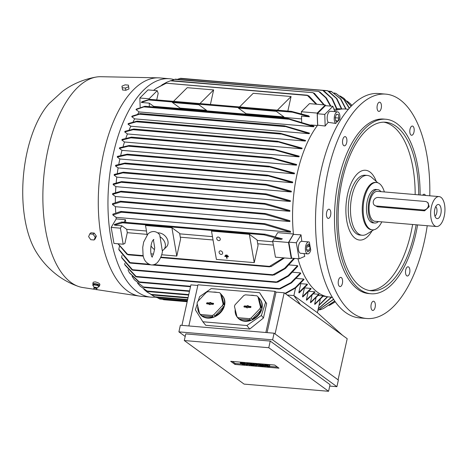 <?xml version="1.0" encoding="UTF-8"?>
<svg xmlns="http://www.w3.org/2000/svg" width="468" height="468" viewBox="0 0 468 468"><rect width="100%" height="100%" fill="white"/><g stroke="black" fill="none" stroke-linecap="round" stroke-linejoin="round"><path stroke-width="0.7" d="M225.675 255.364L225.623 255.066L226.851 255.464L225.675 255.364M226.799 255.165L225.623 255.066M227.021 254.943L226.851 255.464M226.342 256.71L224.675 256.277L228.197 256.575L228.249 256.873L226.635 256.733L226.968 258.664L226.342 256.71M228.249 256.873L228.425 256.347L224.675 256.277M226.904 256.756L226.968 258.664M225.202 255.967L225.149 255.668L227.547 256.166L225.202 255.967M227.495 255.873L225.149 255.668M227.723 255.645L227.547 256.166M159.851 236.732A8.757 6.751 45.1 0 1 163.753 249.59A8.757 6.751 45.1 0 1 162.256 250.637L159.793 235.035C158.412 233.029 156.523 231.865 154.118 231.543C151.679 231.455 149.608 232.292 147.906 234.053L143.67 242.038L142.728 247.367L143.056 254.996C143.793 260.29 146.531 263.607 151.275 264.952C153.715 265.04 155.785 264.204 157.488 262.443C160.518 258.769 162.209 254.662 162.56 250.134M157.687 232.888A8.757 6.751 45.1 0 1 158.927 232.894A8.757 6.751 45.1 0 1 166.971 238.481A8.757 6.751 45.1 0 1 166.462 246.888L163.753 249.59M154.557 249.602A8.757 6.751 45.1 0 1 151.006 245.829M153.41 239.885L154.732 247.794C153.943 253.112 152.977 256.101 151.831 256.768M147.139 234.901L145.507 225.477L171.908 227.723L176.805 256.049L161.636 254.762M153.428 254.06L150.994 253.855M272.768 241.763L257.154 240.429M212.466 236.632L179.712 233.842M304.077 253.574A94.091 44.261 94.9 0 0 304.762 256.376L299.087 258.81L291.611 258.172L288.838 242.137L293.459 234.374A94.331 44.372 -85.1 0 1 293.436 234.181L288.499 242.477L272.663 241.125L274.084 238.738L281.303 239.353L264.081 234.872L263.771 234.38L265.327 234.252L282.356 238.838L281.303 239.353M122.61 222.37L122.464 222.821L114.619 225.172L121.838 225.787L126.711 229.338A94.08 44.255 94.9 0 0 127.29 232.684L147.046 234.369M146.466 231.016L126.711 229.338M171.908 227.723L179.624 233.345L180.595 238.955L176.805 256.049M211.507 231.093L249.35 234.31L257.067 239.932L258.038 245.542L254.247 262.636L216.403 259.418L211.507 231.093M249.35 234.31L254.247 262.636M127.29 232.684L124.897 243.477L123.189 244.214L113.946 243.424L111.179 227.389L116.222 218.913L125.465 219.703L123.967 222.212M121.838 225.787L120.416 228.179L123.189 244.214M284.474 257.932L270.931 266.69M127.144 254.463L117.913 243.764M289.294 264.929L297.519 265.631A94.08 44.255 94.9 0 0 297.753 266.263L288.738 275.921L277.577 282.251M292.792 272.241L300.503 272.902A94.08 44.255 94.9 0 0 300.76 273.441L291.494 282.894L280.133 288.885L278.741 289.025L290.95 282.602L300.503 272.902M296.542 278.437L303.738 279.051A94.08 44.255 94.9 0 0 304.013 279.501L295.595 288.042A103.288 48.59 94.9 0 1 295.56 287.984L293.875 295.583L317.415 312.729L342.558 335.328M300.655 283.473A94.08 44.255 94.9 0 0 300.789 283.655L307.195 284.199A94.08 44.255 94.9 0 0 307.482 284.579L299.116 292.909A103.288 48.59 94.9 0 1 298.824 292.547L307.195 284.199M304.662 287.902L310.851 288.428A94.08 44.255 94.9 0 0 311.161 288.733L302.814 296.952A103.288 48.59 94.9 0 1 302.509 296.654L310.851 288.428M309.015 291.301L314.707 291.78A94.08 44.255 94.9 0 0 314.87 291.897A94.08 44.255 94.9 0 0 315.028 292.014L306.692 300.199A103.288 48.59 94.9 0 1 306.534 300.082A103.288 48.59 94.9 0 1 306.37 299.965L314.707 291.78M313.542 293.828L318.755 294.267A94.08 44.255 94.9 0 0 319.088 294.43L310.746 302.656A103.288 48.59 94.9 0 1 310.407 302.486L318.755 294.267M318.258 295.478L322.996 295.881A94.08 44.255 94.9 0 0 323.347 295.969L314.976 304.317A103.288 48.59 94.9 0 1 314.625 304.212L322.996 295.875M219.112 252.498A2.001 1.544 45.1 0 1 219.457 251.228A2.001 1.544 45.1 0 1 221.3 251.076A2.001 1.544 45.1 0 1 222.628 252.796A2.001 1.544 45.1 0 1 222.282 254.06A2.001 1.544 45.1 0 1 220.44 254.212A2.001 1.544 45.1 0 1 219.112 252.498M335.287 301.737L334.058 302.609L335.281 301.731M329.197 305.469L334.058 302.609M351.948 105.399L350.263 103.65L351.971 105.376M350.263 103.65L347.203 101.135M344.003 98.403L351.187 106.166M351.082 106.277L343.565 98.081L340.137 95.981M328.653 91.254L336.925 98.66L341.815 108.986A94.08 44.255 94.9 0 0 341.441 108.974L336.972 108.594M324.008 90.968L332.344 98.631L337.153 109.284A94.08 44.255 94.9 0 0 336.761 109.354L333.906 109.108M349.21 108.289L343.939 99.602L336.036 93.465L344.261 99.766L349.397 108.085M336.036 93.465L334.129 92.951M345.747 109.05L340.452 98.801L331.204 91.377L340.88 99.005L346.08 109.073M184.111 78.753L327.407 90.669M341.441 108.974L336.422 98.438L327.483 90.687L323.265 90.587M322.674 90.377L180.648 78.291L177.407 79.332M336.761 109.354L331.783 98.415L322.774 90.394L179.841 78.495M319.773 91.921L326.418 97.999L330.894 106.119M318.439 91.33L175.289 79.151L171.376 80.619M330.42 106.078L325.74 97.753L318.556 91.354L174.593 79.367M170.972 80.601L166.819 82.198L171.025 80.59L312.893 92.658M314.356 93.261L324.324 104.902M166.819 82.198L161.852 84.93M323.768 104.855L313.039 92.687L170.393 80.812M156.727 99.906L158.178 93.36L157.225 90.687L147.982 89.903L139.862 98.005L149.105 98.789L149.122 99.397M157.225 90.687L149.105 98.789M140.154 107.008L139.862 98.005M149.842 99.333L141.997 101.685L141.318 102.469L149.245 103.141L149.356 106.628M149.245 103.141L153.627 106.335A94.08 44.255 94.9 0 0 153.065 106.944M316.152 104.206L307.406 95.472L166.263 83.205L156.125 88.399L165.029 83.567M308.816 95.8L316.83 104.265M156.125 88.399L153.574 90.377M164.537 83.778L166.345 83.222M173.54 101.334L187.235 87.68L213.63 89.926L210.407 104.469M239.54 106.95L253.235 93.296L291.073 96.513L287.849 111.056M213.63 89.926L199.941 103.58M291.073 96.513L277.378 110.167M120.416 228.179L111.179 227.389M265.058 234.216L121.709 222.019L114.251 224.535L114.619 225.172M216.725 238.686A2.001 1.544 45.1 0 1 217.07 237.416A2.001 1.544 45.1 0 1 218.913 237.264A2.001 1.544 45.1 0 1 220.247 238.984A2.001 1.544 45.1 0 1 219.896 240.254A2.001 1.544 45.1 0 1 218.053 240.406A2.001 1.544 45.1 0 1 216.725 238.686M125.465 219.703A94.08 44.255 94.9 0 0 125.752 222.364M180.291 237.194L213.045 239.979M257.733 243.781L273.347 245.109M116.222 218.913A94.08 44.255 -85.1 0 1 116.076 217.345L112.899 215.028A100.152 47.116 -85.1 0 1 112.841 214.163L120.82 211.425L264.917 223.681L290.458 231.303A94.08 44.255 94.9 0 0 290.54 232.186L116.076 217.345M275.319 236.662L277.705 232.649L293.418 233.988M317.398 125.518L310.834 124.962M301.579 118.919L153.627 106.335M313.636 126.775L287.042 118.615L287.621 118.404L314.028 126.237A94.08 44.255 94.9 0 0 313.636 126.775L139.172 111.94L136.012 109.635A100.152 47.116 -85.1 0 1 136.387 109.079L144.869 106.265M137.832 113.859A94.08 44.255 -85.1 0 1 139.172 111.94M309.161 133.708L283.784 126.032L284.456 125.833L309.5 133.128A94.08 44.255 94.9 0 0 309.161 133.708L134.702 118.866L131.754 116.719A100.152 47.116 -85.1 0 1 132.075 116.128L140.295 113.572L140.488 113.847L140.295 113.572M133.169 121.598A94.08 44.255 -85.1 0 1 134.702 118.866M305.282 141.067L279.548 133.509L280.35 133.316L305.575 140.453A94.08 44.255 94.9 0 0 305.282 141.067L130.818 126.225L128.016 124.178A100.152 47.116 -85.1 0 1 128.296 123.564L137.089 121.13L137.416 121.417L137.089 121.13M129.273 129.583A94.08 44.255 -85.1 0 1 130.818 126.225M301.901 148.789L276.6 141.435L277.489 141.254L302.158 148.151A94.08 44.255 94.9 0 0 301.901 148.789L127.442 133.947L124.734 131.976A100.152 47.116 -85.1 0 1 124.985 131.332L133.708 129.022L134.117 129.314L133.708 129.022M125.968 137.808A94.08 44.255 -85.1 0 1 127.442 133.947M298.97 156.839L272.979 149.444L274.014 149.274L299.192 156.177A94.08 44.255 94.9 0 0 298.97 156.839L124.506 141.997L121.861 140.072A100.152 47.116 -85.1 0 1 122.084 139.405L131.373 137.136L131.929 137.446L131.373 137.136M123.16 146.268A94.08 44.255 -85.1 0 1 124.506 141.997M296.449 165.192L270.258 157.804L271.405 157.64L296.642 164.502A94.08 44.255 94.9 0 0 296.449 165.192L121.99 150.351L119.381 148.45A100.152 47.116 -85.1 0 1 119.568 147.759L129.022 145.53L129.689 145.846L119.381 148.45M120.797 154.955A94.08 44.255 -85.1 0 1 121.99 150.351M294.325 173.827L267.778 166.392L269.036 166.239L294.483 173.119A94.08 44.255 94.9 0 0 294.407 173.476A94.08 44.255 94.9 0 0 294.325 173.827L119.867 158.985L117.269 157.096A100.152 47.116 -85.1 0 1 117.345 156.739A100.152 47.116 -85.1 0 1 117.421 156.382M118.86 163.882A94.08 44.255 -85.1 0 1 119.867 158.985M292.594 182.754L266.374 175.342L267.673 175.196L292.716 182.017A94.08 44.255 94.9 0 0 292.594 182.754L118.129 167.913L115.52 166.011A100.152 47.116 -85.1 0 1 115.649 165.274L124.974 163.057L125.798 163.385L115.52 166.011M117.333 173.043A94.08 44.255 -85.1 0 1 118.129 167.913M266.544 184.38L291.348 191.207A94.08 44.255 94.9 0 0 291.254 191.968L116.795 177.126L114.145 175.196A100.152 47.116 -85.1 0 1 114.245 174.441L123.289 172.189L124.149 172.522L114.145 175.196M116.222 182.461A94.08 44.255 -85.1 0 1 116.795 177.126M290.335 201.48L265.666 194.583L264.935 194.056L266.257 193.91L290.394 200.696A94.08 44.255 94.9 0 0 290.335 201.48L115.871 186.638L113.157 184.661A100.152 47.116 -85.1 0 1 113.227 183.883L121.61 181.602L122.452 181.935L113.157 184.661M115.549 192.137A94.08 44.255 -85.1 0 1 115.871 186.638M289.868 211.325L264.642 204.188L263.993 203.668L265.385 203.527L289.885 210.512A94.08 44.255 94.9 0 0 289.868 211.325L115.403 196.484L112.589 194.431A100.152 47.116 -85.1 0 1 112.618 193.629L120.949 191.242L121.861 191.576L112.589 194.431M115.356 202.106A94.08 44.255 -85.1 0 1 115.403 196.484M289.903 221.539L264.853 214.245L264.344 213.736L265.713 213.589L289.879 220.691A94.08 44.255 94.9 0 0 289.903 221.539L115.438 206.698L112.478 204.539A100.152 47.116 -85.1 0 1 112.466 203.703L120.153 201.211L121.048 201.544L120.697 201.977L112.478 204.539M115.701 212.39A94.08 44.255 -85.1 0 1 115.438 206.698M117.427 156.382L127.296 154.165L269.036 166.239M288.358 119.194L143.822 106.897L136.012 109.635M145.162 106.376L143.582 106.786M332.362 297.262L329.027 296.969A94.331 44.372 -85.1 0 1 317.678 292.383A94.331 44.372 -85.1 0 1 297.94 258.71M325.547 105.669L325.307 104.99L309.465 103.639L301.345 111.741L301.41 113.683M325.307 104.99L317.187 113.086L317.585 125.272A94.331 44.372 -85.1 0 1 317.673 125.155L317.298 113.753L325.424 105.657L332.9 106.294L334.807 111.624M291.459 111.378L290.991 111.6L291.459 111.378L308.681 115.865L309.418 116.772L301.486 116.093L301.673 121.855M317.187 113.086L301.345 111.741M172.405 102.463L198.806 104.709L206.523 110.331L180.104 108.102L172.405 102.463M238.405 108.079L276.249 111.296L283.965 116.918L246.104 113.718L238.405 108.079M309.418 116.772L292.389 112.185L148.596 99.953L141.313 102.469M198.806 104.709L206.505 110.349M198.789 104.727L172.388 102.48M276.249 111.296L283.947 116.936M276.231 111.314L238.387 108.096M292.909 112.162L290.874 111.396M288.499 242.477L291.271 258.511L291.985 258.201M272.663 241.125L275.43 257.16L291.271 258.511M160.635 257.581L269.615 266.854L269.521 266.368L283.514 257.85M271.288 266.386L269.106 266.666M118.141 243.781L128.074 254.814L143.296 256.107M320.241 299.602L319.024 305.113A103.288 48.59 94.9 0 0 319.071 305.113L317.386 312.706M315.999 298.011L314.625 304.212M311.94 295.577L310.407 302.486M308.067 292.313L306.37 299.965M304.381 288.206L302.509 296.654M300.789 283.655L298.824 292.547M285.41 293.688L295.56 287.984M132.087 276.407L134.421 279.8L144.015 287.487L134.421 279.8M319.024 305.113L327.331 296.712M156.92 297.449L159.88 299.023M155.862 297.344L154.37 296.601L155.897 297.361L187.539 300.052M137.592 283.234L140.277 286.258L147.946 291.576L140.277 286.258M128.027 269.831L129.267 272.551L139.815 282.409L138.967 282.075L129.466 272.862M129.022 145.53L129.689 145.846M129.232 145.53L271.405 157.64M291.254 191.968L266.076 185.065L265.198 184.521L266.544 184.374M150.099 99.421L148.403 99.871M287.042 118.615L287.621 118.404M285 126.606L139.441 114.221L131.754 116.719M140.622 113.712L139.166 114.081M283.784 126.032L284.456 125.833M290.54 232.186L264.133 224.353L263.712 223.856L264.917 223.681M121.639 211.77L121.382 212.215L112.899 215.028M120.329 211.671L121.756 211.975M280.782 134.076L136.346 121.791L128.016 124.178M137.504 121.311L135.989 121.616M279.548 133.509L280.35 133.316M121.27 222.23L122.786 222.616M277.77 142.003L133.117 129.694L124.734 131.976M134.176 129.232L132.713 129.49M133.889 129.022L277.489 141.254M127.296 154.165L127.852 154.487L126.916 154.873L117.269 157.096M274.16 150.012L130.905 137.82L121.861 140.072M131.958 137.387L130.402 137.58M131.572 137.142L274.014 149.274M143.846 289.265L146.911 291.897L152.129 294.963L147.344 292.213M162.624 299.274L163.56 299.713M327.664 296.776L319 305.44M128.331 254.691L126.775 254.095M307.119 95.197L309.05 96.069M318.269 308.728L331.414 297.192M331.73 297.215L318.222 308.933M118.808 249.228L130.513 263.11L129.519 262.764L119.024 249.935A100.152 47.116 -85.1 0 1 118.808 249.228L119.416 246.466M152.194 264.964L272.791 275.225L272.844 274.751L284.532 268.363L293.91 258.365M294.594 258.424L285.492 268.451L274.055 275.061M312.823 92.664L314.625 93.547M274.459 274.728L272.382 275.073M317.883 310.459L333.573 299.216M333.69 299.391L317.871 310.524M121.604 257.353L132.912 270.206L132.017 269.872L121.844 257.956A100.152 47.116 -85.1 0 1 121.604 257.353L122.019 255.464M132.824 270.211L276.389 282.426L276.559 281.958L288.165 275.599L297.519 265.631M318.398 91.33L320.071 92.219M278.015 281.9L276.061 282.309M320.042 309.798L323.359 308.587L334.755 300.982M334.825 301.088L323.359 308.587M124.751 264.484L136.609 276.933L135.697 276.594L125.096 265.169L124.658 264.297L124.903 263.186M322.663 90.371L324.382 91.272M285 293.389L295.29 287.633L303.738 279.051M327.413 90.669L329.074 91.564M150.912 294.419L154.37 296.601M328.425 91.125L331.204 91.377M287.235 295.015L293.886 295.583L300.509 304.691M181.929 325.365L190.909 284.866L197.829 285.451M188.85 325.95L197.982 284.778L274.979 291.324L276.05 292.108L284.187 292.798L347.197 338.709L338.077 379.829M265.853 332.502L274.979 291.324M202.86 321.768L205.75 325.301L249.748 329.045L263.461 318L266.666 303.562L259.611 292.711L265.602 302.258L261.378 315.45L246.864 325.512L202.86 321.768L195.378 309.834L197.239 304.013M276.05 292.108L267.07 332.608M198.198 301.018L199.596 296.642L211.208 288.598L259.611 292.711M236.989 316.754L238.048 318.053A14.514 11.519 140.8 0 1 237.282 317.222L237.662 317.69A14.514 11.519 -39.2 0 0 244.828 321.27A14.514 11.519 -39.2 0 0 259.553 313.829A14.514 11.519 -39.2 0 0 260.149 299.344L259.769 298.871A14.514 11.519 140.8 0 1 261.518 308.301L260.46 307.008L257.938 296.741A14.514 11.519 -39.2 0 0 256.774 295.794L245.472 294.834A14.514 11.519 -39.2 0 0 243.775 295.536L234.994 304.838A14.514 11.519 -39.2 0 0 234.468 306.487L236.989 316.754A14.514 11.519 -39.2 0 0 238.154 317.702L249.462 318.661A14.514 11.519 -39.2 0 0 251.152 317.959L259.933 308.658A14.514 11.519 -39.2 0 0 260.46 307.008M199.59 313.572L200.649 314.87A14.514 11.519 140.8 0 1 199.877 314.04L200.263 314.508A14.514 11.519 -39.2 0 0 207.429 318.088A14.514 11.519 -39.2 0 0 222.148 310.653A14.514 11.519 -39.2 0 0 222.75 296.162L222.364 295.688A14.514 11.519 140.8 0 1 224.119 305.124L223.06 303.826L220.539 293.559A14.514 11.519 -39.2 0 0 219.375 292.611L208.067 291.652A14.514 11.519 -39.2 0 0 206.376 292.354L197.595 301.661A14.514 11.519 -39.2 0 0 197.069 303.311L199.59 313.572A14.514 11.519 -39.2 0 0 200.754 314.519L212.057 315.479A14.514 11.519 -39.2 0 0 213.753 314.777L222.534 305.475A14.514 11.519 -39.2 0 0 223.06 303.826M249.462 318.661L250.52 319.96A14.514 11.519 140.8 0 1 244.442 320.796A14.514 11.519 140.8 0 1 239.212 319L238.154 317.702M237.282 317.222A14.514 11.519 140.8 0 1 235.205 309.506M250.643 295.273A14.514 11.519 140.8 0 1 252.603 295.29A14.514 11.519 140.8 0 1 254.469 295.601M212.057 315.479L213.115 316.777A14.514 11.519 140.8 0 1 207.043 317.614A14.514 11.519 140.8 0 1 201.813 315.818L200.754 314.519M199.877 314.04A14.514 11.519 140.8 0 1 197.806 306.324M213.238 292.09A14.514 11.519 140.8 0 1 215.204 292.108A14.514 11.519 140.8 0 1 217.07 292.418M265.602 302.258L266.666 303.562M261.378 315.45L263.461 318M246.864 325.512L249.748 329.045M275.073 333.918L284.187 292.798M220.539 293.559L221.598 294.858A14.514 11.519 140.8 0 1 222.364 295.688M222.534 305.475L223.593 306.774A14.514 11.519 140.8 0 1 214.812 316.075L213.753 314.777M201.813 315.818L213.115 316.777M214.812 316.075L223.593 306.774M224.119 305.124L221.598 294.858M213.209 303.27A0.626 0.497 140.8 0 1 212.858 304.37L210.436 304.165L210.284 304.645L209.184 304.551L209.336 304.071L206.92 303.861A0.626 0.497 140.8 0 1 207.271 302.767L209.687 302.971L209.845 302.486L210.945 302.58L210.787 303.065L213.209 303.27L213.478 303.691L210.986 303.48L210.787 303.065M210.822 302.971L210.179 302.913L210.027 303.399L207.535 303.188A0.544 0.433 -39.2 0 0 206.885 303.861M209.845 302.486L210.179 302.913M209.687 302.971L210.027 303.399M209.336 304.071L209.646 304.592M257.938 296.741L258.997 298.04A14.514 11.519 140.8 0 1 259.769 298.871M259.933 308.658L260.992 309.951A14.514 11.519 140.8 0 1 252.211 319.258L251.152 317.959M239.212 319L250.52 319.96M252.211 319.258L260.992 309.951M261.518 308.301L258.997 298.04M250.608 306.452A0.626 0.497 140.8 0 1 250.257 307.552L247.841 307.347L247.683 307.827L246.583 307.733L246.741 307.254L244.319 307.043A0.626 0.497 140.8 0 1 244.67 305.943L247.092 306.154L247.244 305.668L248.344 305.762L248.192 306.248L250.608 306.452L250.877 306.873L248.385 306.663L248.192 306.248M248.221 306.154L247.584 306.095L247.426 306.581L244.939 306.37A0.544 0.433 -39.2 0 0 244.284 307.043M247.244 305.668L247.584 306.095M247.092 306.154L247.426 306.581M246.741 307.254L247.046 307.774M272.616 339.838L178.899 331.865L180.367 325.231L274.09 333.204L338.382 380.045L336.907 386.685L272.616 339.838L274.09 333.204M270.247 341.084L330.039 384.655L328.571 391.289L268.772 347.718L270.247 341.084L185.761 333.895L184.293 340.534L244.091 384.105L328.571 391.289M178.899 331.865L185.193 336.457M329.729 386.071L336.907 386.685M230.677 361.302L274.675 365.046L278.975 368.181L234.977 364.437L230.677 361.302M268.772 347.718L184.293 340.534M248.198 362.794L248.678 363.145M246.25 362.63L246.782 362.84M257.552 363.589L258.026 363.94M263.876 364.127L264.847 364.835M268.111 364.8A1.562 0.38 12.5 0 1 269.82 365.561L269.609 366.508A1.562 0.38 -167.5 0 0 267.415 365.683L267.491 365.344M261.951 363.964L262.425 364.315M252.603 363.168L253.077 363.519M243.635 362.718A1.562 0.38 12.5 0 1 244.255 362.864M241.962 364.063L235.188 363.49L232.385 361.448M277.477 367.087L269.626 366.421M266.438 366.146L265.52 366.07M264.139 365.953L263.595 365.906M259.839 365.584L259.196 365.531M257.254 365.368L256.446 365.297M254.791 365.157L254.247 365.11M250.485 364.788L249.842 364.736M247.941 364.572L247.367 364.525M245.987 364.408L245.156 364.338M247.303 364.835L246.478 364.765L244.202 363.104L248.215 364.437L246.677 363.314L247.502 363.384L249.777 365.046L245.764 363.712L247.303 364.835L247.402 364.361M249.777 365.046L249.947 364.279M247.502 363.384L247.642 362.747M246.677 363.314L246.817 362.677M245.027 363.174L245.168 362.536M244.202 363.104L244.343 362.466M253.001 363.852L254.966 364.753L254.65 363.993L255.2 364.04L257.166 364.941L256.025 364.11L256.85 364.18L259.126 365.841L255.797 364.654L256.376 365.607L255.276 365.514L253.001 363.852L253.147 363.215M256.376 365.607L256.511 364.999M259.126 365.841L259.295 365.075M256.85 364.18L256.996 363.542M256.025 364.11L256.171 363.472M255.2 364.04L255.347 363.402M254.65 363.993L254.797 363.355M253.826 363.923L253.972 363.285M263.18 364.718L265.45 366.38L264.625 366.309L262.355 364.648L263.18 364.718L263.32 364.081M265.45 366.38L265.619 365.613M262.355 364.648L262.495 364.01M266.503 365.841L266.824 366.497L268.749 366.66A1.562 0.38 -167.5 0 0 269.609 366.508M266.427 366.204L268.69 366.304L266.988 365.906A1.562 0.38 -167.5 0 1 264.794 365.081A1.562 0.38 -167.5 0 1 265.654 364.929L267.579 365.093L267.977 365.385L265.713 365.286L267.415 365.683M267.977 365.385L268.176 364.496M267.579 365.093L267.719 364.455M259.161 364.981L261.366 365.169L260.828 364.777L257.95 364.274L261.255 364.554L263.525 366.216L260.226 365.935L259.822 365.643L262.302 365.853L259.564 365.274L259.237 364.642M259.822 365.643L259.898 365.303M263.525 366.216L263.659 365.602M261.255 364.554L261.396 363.917M257.95 364.274L258.096 363.636M249.813 364.186L252.012 364.373L251.48 363.981L248.602 363.478L251.901 363.759L254.177 365.42L250.877 365.139L250.474 364.847L252.948 365.058L250.216 364.478L249.889 363.847M250.474 364.847L250.55 364.508M254.177 365.42L254.311 364.806M251.901 363.759L252.047 363.121M248.602 363.478L248.742 362.84M242.032 363.759L242.348 364.414L244.278 364.578A1.562 0.38 -167.5 0 0 245.133 364.426A1.562 0.38 -167.5 0 0 242.939 363.601L243.015 363.262M241.95 364.122L244.22 364.221L242.512 363.823A1.562 0.38 -167.5 0 1 240.318 362.998A1.562 0.38 -167.5 0 1 241.178 362.852L243.103 363.01L243.506 363.303L241.236 363.203L242.939 363.601M243.506 363.303L243.699 362.413M243.103 363.01L243.243 362.372M234.977 364.437L235.188 363.49M155.353 297.104A109.594 51.55 -85.1 0 1 150.871 297.139A109.594 51.55 -85.1 0 1 137.147 291.757A109.594 51.55 -85.1 0 1 110.577 168.498A109.594 51.55 -85.1 0 1 169.451 78.741A109.594 51.55 -85.1 0 1 174.008 79.566M150.871 297.139L141.196 296.314A109.594 51.55 -85.1 0 1 139.616 296.127A109.594 51.55 -85.1 0 1 127.466 290.932A109.594 51.55 -85.1 0 1 100.649 169.328A109.594 51.55 -85.1 0 1 158.19 77.834A109.594 51.55 -85.1 0 1 159.769 77.916L169.451 78.741M99.865 284.462L99.9 284.328C99.386 283.298 97.789 282.473 95.103 281.871L93.196 282.239L92.804 284A3.504 0.848 -167.5 0 0 92.799 284.058A3.504 0.848 -167.5 0 0 93.05 284.421M125.471 90.242L124.143 90.125M94.121 289.242L82.789 287.527A105.838 49.789 -85.1 0 1 78.583 286.492A105.838 49.789 -85.1 0 1 71.054 282.508A105.838 49.789 -85.1 0 1 44.554 169.574A105.838 49.789 -85.1 0 1 96.402 77.021A105.838 49.789 -85.1 0 1 100.725 76.711L158.19 77.834M99.239 285.796A3.504 0.848 -167.5 0 0 99.643 285.515A3.504 0.848 -167.5 0 0 99.649 285.457A3.504 0.848 -167.5 0 0 97.443 284.199A3.504 0.848 -167.5 0 0 92.804 284M122.166 87.762L122.552 89.991L125.851 90.271L128.969 88.949L128.402 85.123L128.589 86.726L125.471 88.042L122.166 87.762L121.984 86.159L125.096 84.843L128.402 85.123M125.851 90.271L125.471 88.042M128.969 88.949L128.589 86.726M94.068 239.985L95.197 238.861L96.349 236.106L94.197 233.07L90.891 232.789L89.768 233.912L93.068 234.193L95.22 237.229L94.068 239.985L90.769 239.704L88.616 236.668L89.768 233.912M96.349 236.106L95.22 237.229M94.197 233.07L93.068 234.193M78.583 286.492C71.206 283.953 64.391 280.396 58.126 275.827C49.327 269.311 42.085 261.46 36.405 252.264A88.072 41.43 -85.1 0 1 49.046 103.633L62.531 91.33C72.616 83.907 83.907 79.133 96.402 77.021M98.59 284.965A2.679 0.649 -167.5 0 0 98.561 284.942A2.679 0.649 -167.5 0 0 96.361 284.123A2.679 0.649 -167.5 0 0 94.027 283.936A2.679 0.649 -167.5 0 0 93.986 283.947M94.279 287.428L92.851 285.304L93.062 284.357L94.571 283.988L97.683 284.62L99.28 285.626L99.07 286.574L96.858 288.001M97.683 284.62L97.473 285.568M99.169 286.603L97.385 285.48M94.46 284.883L92.775 285.299M97.66 285.574L94.191 284.866M96.87 287.949A1.328 0.322 -167.5 0 0 96.858 287.908A1.328 0.322 -167.5 0 0 95.642 287.37A1.328 0.322 -167.5 0 0 94.314 287.346A1.328 0.322 -167.5 0 0 94.279 287.422M96.999 288.733A1.626 0.392 -167.5 0 0 97.016 288.697A1.626 0.392 -167.5 0 0 97.022 288.668A1.626 0.392 -167.5 0 0 95.495 287.949A1.626 0.392 -167.5 0 0 93.846 287.966A1.626 0.392 -167.5 0 0 93.84 287.99A1.626 0.392 -167.5 0 0 93.84 288.013M96.806 289.072A1.597 0.386 -167.5 0 0 96.899 289.013A1.597 0.386 -167.5 0 0 96.923 288.972A1.597 0.386 -167.5 0 0 96.929 288.937A1.597 0.386 -167.5 0 0 95.378 288.224A1.597 0.386 -167.5 0 0 93.805 288.282A1.597 0.386 -167.5 0 0 93.805 288.3A1.597 0.386 -167.5 0 0 93.811 288.329A1.597 0.386 -167.5 0 0 93.828 288.364M96.297 289.628L94.091 289.177L96.297 289.628M94.366 284.936L94.571 283.988M97.022 288.668A1.626 0.392 -167.5 0 0 97.022 288.657L96.858 287.908M334.55 110.916A94.331 44.372 -85.1 0 1 345.021 108.997L348.35 109.272M293.436 234.181A94.331 44.372 -85.1 0 1 317.585 125.272M337.756 121.288L338.967 118.071L338.341 114.467L336.451 114.245L335.182 117.62L335.808 121.218L337.609 121.434A93.132 43.811 94.9 0 0 335.702 123.447L328.203 122.335A6.008 2.826 -85.1 0 1 327.22 116.982A6.008 2.826 -85.1 0 1 329.109 111.899A6.008 2.826 -85.1 0 1 330.543 111.261L337.586 111.864A6.008 2.826 94.9 0 1 339.692 119.463A93.132 43.811 94.9 0 0 337.756 121.288L335.667 120.428M328.203 122.335A94.091 44.261 94.9 0 0 325.161 126.038L317.673 125.155M293.459 234.374L301.041 234.842A94.091 44.261 94.9 0 0 301.825 241.33A6.008 2.826 -85.1 0 0 301.708 241.318L308.751 241.921A6.008 2.826 94.9 0 0 305.534 250.602A6.008 2.826 94.9 0 0 307.733 253.884A6.008 2.826 94.9 0 0 310.752 250.023A93.132 43.811 94.9 0 1 310.05 246.273L309.693 250.111L306.493 249.842M308.751 241.921A6.008 2.826 94.9 0 1 309.389 242.137A93.132 43.811 94.9 0 0 309.997 245.981L307.178 245.308M306.663 247.051L310.05 246.273M307.733 253.884L300.69 253.287A6.008 2.826 -85.1 0 1 298.496 250.006A6.008 2.826 -85.1 0 1 301.708 241.318M337.586 111.864A6.008 2.826 94.9 0 0 336.153 112.501A6.008 2.826 94.9 0 0 334.222 118.164A6.008 2.826 94.9 0 0 335.702 123.447M335.287 118.199L335.345 117.193M338.967 118.071L335.445 117.772M338.341 114.467L336.428 114.309M325.161 126.038L324.78 114.391L332.9 106.294M309.693 250.111L307.868 251.93L306.417 249.719L306.792 245.694L308.617 243.875L309.997 245.981M299.087 258.81L296.32 242.775L301.041 234.842M317.298 113.753L324.78 114.391M288.838 242.137L296.32 242.775M427.237 225.722A112.595 52.966 -85.1 0 1 424.341 241.389A112.595 52.966 -85.1 0 1 366.66 318.503L359.623 317.907A112.595 52.966 -85.1 0 1 321.03 170.644A112.595 52.966 -85.1 0 1 378.711 93.53L385.749 94.126A112.595 52.966 -85.1 0 1 429.782 195.805M366.66 318.503A112.595 52.966 -85.1 0 1 328.068 171.241A112.595 52.966 -85.1 0 1 385.749 94.126M342.067 278.478A4.627 2.176 -85.1 0 1 342.33 283.666A4.627 2.176 -85.1 0 1 340.02 286.591A4.627 2.176 -85.1 0 1 338.756 285.48A4.627 2.176 -85.1 0 1 338.493 280.285A4.627 2.176 -85.1 0 1 340.803 277.366A4.627 2.176 -85.1 0 1 342.067 278.478M373.3 301.234A4.627 2.176 -85.1 0 1 373.552 301.228A4.627 2.176 -85.1 0 1 375.348 305.756A4.627 2.176 -85.1 0 1 373.019 310.442A4.627 2.176 -85.1 0 1 372.768 310.454A4.627 2.176 -85.1 0 1 370.972 305.92A4.627 2.176 -85.1 0 1 373.3 301.234M406.236 268.392A4.627 2.176 -85.1 0 1 408.084 266.789A4.627 2.176 -85.1 0 1 409.816 269.562A4.627 2.176 -85.1 0 1 409.149 274.412A4.627 2.176 -85.1 0 1 407.3 276.015A4.627 2.176 -85.1 0 1 405.569 273.242A4.627 2.176 -85.1 0 1 406.236 268.392M422.674 195.203A4.627 2.176 -85.1 0 1 424.172 194.226A4.627 2.176 -85.1 0 1 425.482 195.443M410.342 134.152A4.627 2.176 -85.1 0 1 410.079 128.963A4.627 2.176 -85.1 0 1 412.39 126.044A4.627 2.176 -85.1 0 1 413.654 127.156A4.627 2.176 -85.1 0 1 413.917 132.345A4.627 2.176 -85.1 0 1 411.606 135.27A4.627 2.176 -85.1 0 1 410.342 134.152M379.109 111.396A4.627 2.176 -85.1 0 1 378.858 111.407A4.627 2.176 -85.1 0 1 377.062 106.874A4.627 2.176 -85.1 0 1 379.39 102.188A4.627 2.176 -85.1 0 1 379.642 102.182A4.627 2.176 -85.1 0 1 381.438 106.71A4.627 2.176 -85.1 0 1 379.109 111.396M346.174 144.243A4.627 2.176 -85.1 0 1 344.325 145.84A4.627 2.176 -85.1 0 1 342.594 143.073A4.627 2.176 -85.1 0 1 343.26 138.218A4.627 2.176 -85.1 0 1 345.109 136.621A4.627 2.176 -85.1 0 1 346.841 139.388A4.627 2.176 -85.1 0 1 346.174 144.243M330.829 213.449A4.627 2.176 -85.1 0 1 328.238 218.41A4.627 2.176 -85.1 0 1 326.43 214.139A4.627 2.176 -85.1 0 1 329.022 209.184A4.627 2.176 -85.1 0 1 330.829 213.449M417.573 224.903A87.574 41.196 -85.1 0 1 415.847 233.784A87.574 41.196 -85.1 0 1 370.984 293.764L368.784 293.576A87.574 41.196 -85.1 0 1 338.768 179.039A87.574 41.196 -85.1 0 1 383.631 119.059L385.831 119.246A87.574 41.196 -85.1 0 1 420.118 194.986M370.984 293.764A87.574 41.196 -85.1 0 1 340.967 179.226A87.574 41.196 -85.1 0 1 385.831 119.246M416.146 224.78A84.573 39.786 -85.1 0 1 414.56 232.848A84.573 39.786 -85.1 0 1 371.235 290.768A84.573 39.786 -85.1 0 1 342.248 180.157A84.573 39.786 -85.1 0 1 385.573 122.236A84.573 39.786 -85.1 0 1 418.69 194.863M383.807 122.171A84.573 39.786 -85.1 0 1 415.169 194.565M412.624 224.482A84.573 39.786 -85.1 0 1 411.044 232.549A84.573 39.786 -85.1 0 1 369.486 290.54M372.019 230.923A35.03 16.479 -85.1 0 1 351.661 234.497A35.03 16.479 -85.1 0 1 347.589 194.243A35.03 16.479 -85.1 0 1 376.237 181.356M373.78 229.794L366.795 234.105A30.028 14.122 -85.1 0 1 362.22 235.258L360.021 235.071A30.028 14.122 -85.1 0 1 349.731 195.805A30.028 14.122 -85.1 0 1 365.11 175.237L367.31 175.424A30.028 14.122 -85.1 0 1 371.071 176.898A30.028 14.122 -85.1 0 1 371.627 177.337L377.775 182.766M362.22 235.258A30.028 14.122 -85.1 0 1 358.459 233.784A30.028 14.122 -85.1 0 1 351.93 195.993A30.028 14.122 -85.1 0 1 367.31 175.424M381.812 221.861A23.769 11.179 -85.1 0 1 372.434 229.852L371.551 229.776A23.769 11.179 -85.1 0 1 368.573 228.606A23.769 11.179 -85.1 0 1 363.402 198.689A23.769 11.179 -85.1 0 1 375.582 182.409L376.459 182.485A23.769 11.179 -85.1 0 1 384.357 191.944M372.434 229.852A23.769 11.179 -85.1 0 1 364.285 198.76A23.769 11.179 -85.1 0 1 376.459 182.485M378.431 221.575A16.766 7.886 -85.1 0 1 374.786 223.02L373.025 222.873A16.766 7.886 -85.1 0 1 370.925 222.048A16.766 7.886 -85.1 0 1 366.859 203.194A16.766 7.886 -85.1 0 1 375.868 189.464L377.629 189.61A16.766 7.886 -85.1 0 1 379.729 190.435A16.766 7.886 -85.1 0 1 380.975 191.658M374.786 223.02A16.766 7.886 -85.1 0 1 372.686 222.195A16.766 7.886 -85.1 0 1 368.62 203.34A16.766 7.886 -85.1 0 1 377.629 189.61M436.533 226.518L374.932 221.276A15.011 7.061 -85.1 0 1 373.055 220.539A15.011 7.061 -85.1 0 1 369.416 203.656A15.011 7.061 -85.1 0 1 377.477 191.359L439.078 196.595A15.011 7.061 -85.1 0 1 440.961 197.332A15.011 7.061 -85.1 0 1 444.6 214.221A15.011 7.061 -85.1 0 1 436.533 226.518A15.011 7.061 -85.1 0 1 434.655 225.781A15.011 7.061 -85.1 0 1 431.016 208.892A15.011 7.061 -85.1 0 1 439.078 196.595M427.027 202.094L428.115 202.884L429.191 206.692L424.581 210.84L377.5 206.833L374.64 205.37A4.505 3.82 -53.9 0 0 376.348 205.996L423.429 209.997A4.505 3.82 -53.9 0 0 428.331 206.072A4.505 3.82 -53.9 0 0 427.027 202.094A4.505 3.82 -53.9 0 0 425.318 201.468L378.238 197.461A4.505 3.82 -53.9 0 0 373.329 201.392A4.505 3.82 -53.9 0 0 374.64 205.37M439.3 204.826A7.108 3.34 -85.1 0 1 440.844 213.771A7.108 3.34 -85.1 0 1 436.316 218.287A7.108 3.34 -85.1 0 1 436.211 218.205A7.108 3.34 -85.1 0 1 434.474 211.273A7.108 3.34 -85.1 0 1 437.358 204.732A7.108 3.34 -85.1 0 1 439.3 204.826M435.737 206.604A5.002 2.352 -85.1 0 1 436.954 211.483A5.002 2.352 -85.1 0 1 434.93 216.087M264.081 234.872L122.464 222.821M335.849 93.372L334.614 93.267M331.759 91.687L328.986 91.447M264.759 234.205L121.908 222.048M287.165 118.369L145.133 106.283M291.02 111.343L150.088 99.356M269.521 266.368L160.828 257.119M152.17 256.382L151.843 256.353M143.185 255.622L127.91 254.317M189.569 290.897L143.138 286.948M187.352 300.895L158.664 298.455M188.756 294.583L146.964 291.026M270.814 157.593L129.42 145.566M271.405 158.365L128.706 146.227M265.941 184.328L123.698 172.224M266.076 185.065L123.435 172.926M265.666 194.583L121.885 182.35M265.689 193.857L121.984 181.637M264.642 204.188L121.376 192.003M264.812 203.475L121.329 191.272M264.853 214.245L120.697 201.977M265.169 213.543L120.504 201.24M283.994 125.793L140.564 113.595M264.133 224.353L121.382 212.215M264.625 223.675L121.013 211.454M279.841 133.275L137.405 121.159M276.968 141.207L134.035 129.051M268.878 166.947L126.916 154.873M268.416 166.187L127.501 154.2M273.441 149.222L131.748 137.171M267.357 175.892L124.974 163.782M267.064 175.143L125.395 163.092M188.095 297.554L151.024 294.401M272.844 274.751L153.99 264.642M148.648 264.186L130.086 262.606M276.559 281.958L132.397 269.697M321.229 309.43L320.551 309.371M279.226 288.598L135.96 276.412M190.599 286.264L139.084 281.882M187.645 299.579L154.721 296.782M207.271 302.767L207.535 303.188M244.67 305.943L244.939 306.37M266.59 365.613L266.666 365.274M265.654 364.929L265.795 364.291M242.114 363.531L242.19 363.191M241.178 362.852L241.318 362.209M423.429 209.997L424.581 210.84M376.348 205.996L377.5 206.833M151.954 256.973L152.375 257.102C149.766 255.405 150.31 241.821 153.562 239.721L153.873 239.47L153.44 239.522M326.295 296.49L323.154 296.221M344.138 98.502L343.565 98.081M342.243 109.009L341.81 108.974M189.464 291.365L143.98 287.498M187.253 301.369L159.904 299.04M266.239 184.339L123.493 172.195M265.976 193.869L121.797 181.607M291.213 111.343L149.994 99.333M265.104 203.486L121.136 191.242M287.37 118.369L145.027 106.259M265.45 213.554L120.323 201.211M284.205 125.798L140.453 113.566M280.08 133.281L137.264 121.13M267.363 175.155L125.19 163.057M188.651 295.051L147.935 291.587M187.171 301.731L163.642 299.731M307.242 95.185L166.345 83.199M150.368 264.812L130.397 263.115M320.024 309.81L319.673 309.781M278.91 289.048L136.533 276.939M129.659 273.166L129.267 272.551M190.494 286.732L139.762 282.42M187.99 298.028L152.135 294.975M146.911 291.897L147.484 292.319M264.794 365.081L264.987 364.221M245.133 364.426L245.255 363.876M240.318 362.998L240.511 362.138M96.367 289.581L139.616 296.127M94.314 287.346L93.846 287.966M93.805 288.282L93.84 287.99M99.889 284.398L99.643 285.515M96.273 289.68L96.899 289.013M94.097 289.201L93.811 288.329"/></g></svg>
